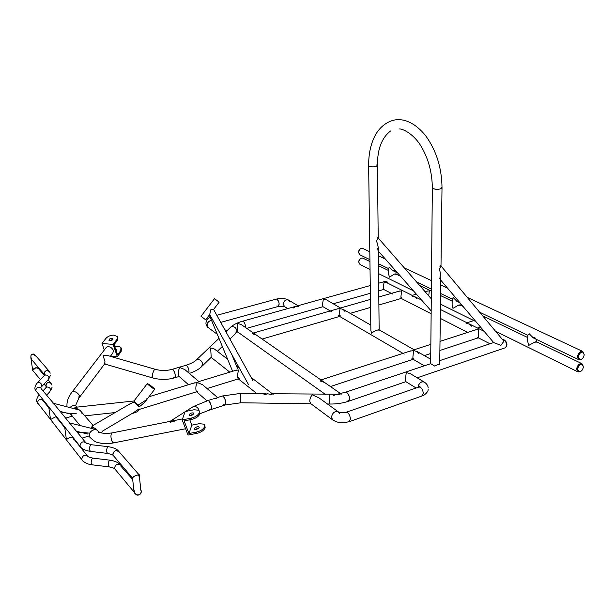 <?xml version="1.0" encoding="UTF-8"?>
<svg xmlns="http://www.w3.org/2000/svg" width="615" height="615" viewBox="0 0 615 615"><rect width="100%" height="100%" fill="white"/><g stroke="black" fill="none" stroke-linecap="round" stroke-linejoin="round"><path stroke-width="0.92" d="M391.371 293.393L383.722 289.481L383.329 287.497L384.091 282.07L387.235 282.923M330.247 310.944L322.937 306.677L322.406 304.702L323.413 299.028L326.603 299.905L340.479 308.007L370.453 299.397M474.949 330.055L478.747 329.448L478.385 337.789M430.708 359.237L417.308 351.603L413.634 350.581L414.103 349.774M419.03 353.779L416.855 351.373M398.666 291.295L401.657 290.864L400.934 296.445L401.395 298.406M370.799 325.097L343.378 309.46L340.095 308.561L340.479 308.007M401.664 297.891L401.018 297.829M345.007 311.474L343.001 309.276M390.587 130.972C381.731 137.745 377.349 149.261 377.449 165.504L375.65 166.619C372.098 167.103 369.769 166.873 368.646 165.935L369.446 166.473C373.62 167.188 376.288 166.865 377.449 165.504L376.626 164.958M414.833 350.189L378.978 329.755C376.111 330.224 373.674 331.408 371.66 333.307L370.876 330.632L368.646 165.935C368.539 153.22 371.053 142.442 376.196 133.616C382.584 123.338 392.478 119.141 399.058 119.733C404.855 119.564 415.248 122.8 425.657 135.731C436.335 150.521 441.785 167.864 442.016 187.767L440.263 188.982C436.319 189.543 433.675 189.243 432.345 188.075L433.398 188.79C437.988 189.643 440.863 189.297 442.016 187.767L440.932 187.037M428.224 387.95C427.994 385.559 426.61 383.568 424.073 381.977L421.775 381.861C419.53 382.907 418.292 384.729 418.054 387.327L418.054 387.296C418.915 383.137 420.921 381.362 424.073 381.977L410.474 373.759L406.43 372.559C405.992 373.082 405.154 381.584 405.892 381.684L416.109 388.004M298.452 306.554L298.021 305.786M297.906 305.755L297.206 306.355L294.324 306.754M289.765 301.865L288.489 300.028C285.614 299.351 283.884 300.758 283.284 304.248L284.599 306.639L283.284 304.248C283.884 300.758 285.614 299.351 288.489 300.028C285.268 298.352 281.232 298.029 276.396 299.075L277.042 299.274C279.41 302.257 279.748 304.679 278.057 306.516L279.172 304.01C278.764 301.104 277.834 299.459 276.396 299.075L216.826 315.295M297.583 306.8L297.199 306.37M296.007 306.378L293.224 308.023M378.809 330.793L379.155 330.201M370.876 330.632L370.86 329.617M439.533 364.288L439.602 364.303C438.764 364.188 437.142 364.787 434.713 366.094L430.669 363.68M440.855 276.273L439.71 364.403M484.205 317.632L484.866 317.648L484.781 318.324M484.151 331.339L469.837 324.19L466.716 323.429L466.97 322.752L440.778 309.676L440.409 310.068M471.697 326.219L469.345 323.982M426.241 291.295L429.316 290.841L428.709 295.838M415.102 296.845L411.819 295.953L412.196 295.392L386.85 282.731M412.419 296.007L412.465 296.553M416.493 298.567L414.279 296.468M413.134 296.13L413.065 296.845M532.682 337.589L534.62 337.758M535.857 342.617L536.441 341.948M536.564 339.472L536.449 341.756L535.173 341.932L528.654 345.446L527.578 340.856M527.839 335.267L529.207 333.761L533.328 337.919L535.365 338.112M456.338 301.019L458.183 301.212M459.743 305.847L460.105 305.271M460.02 304.94L458.736 305.04L452.986 308.353L452.11 304.563M452.21 298.982L453.186 297.529L456.891 301.304L458.805 301.504M392.216 270.308L393.969 270.508M395.745 274.936L395.96 274.451M395.814 274.013L394.515 274.044L389.387 277.173L388.665 274.013M388.626 268.463L389.326 267.102L392.701 270.554L394.499 270.754M582.605 351.972L582.374 351.865C580.083 351.711 578.569 353.287 577.823 356.6L579.453 359.414M584.242 354.793L582.997 352.157C580.706 351.995 579.192 353.579 578.446 356.892L579.668 359.514C581.967 359.69 583.489 358.115 584.242 354.793M581.982 364.326L581.582 364.103C579.292 363.926 577.762 365.495 577.008 368.823L578.807 371.683C581.106 371.883 582.636 370.315 583.397 366.978L582.197 364.395C579.907 364.218 578.384 365.794 577.623 369.123L578.807 371.683M358.437 252.419L360.106 248.929M370.046 269.439L360.029 264.504L358.591 261.821L360.336 258.6M369.915 259.638L359.906 254.841L358.437 252.381C358.922 249.436 360.329 248.114 362.681 248.422L369.807 251.758M580.621 359.606L578.823 359.714L577.431 356.746C578.277 352.987 579.999 351.188 582.597 351.365L583.889 352.933M358.614 262.09C359.099 259.13 360.521 257.816 362.881 258.146L363.104 258.254M579.737 371.791L577.962 371.875L576.616 368.962C577.477 365.195 579.207 363.411 581.805 363.611L583.058 365.164M347.068 400.942L348.244 401.341L349.658 398.62C349.128 394.853 347.813 392.701 345.722 392.178L338.627 393.884M329.486 401.572L329.771 404.04L329.778 394.499L329.486 401.572M217.418 397.574L222.438 395.983L241.026 393.339C240.45 394.269 240.219 396.606 240.327 400.334L240.972 402.779L240.327 400.334C240.219 396.606 240.45 394.269 241.026 393.339L265.695 393.662M210.807 409.598L224.782 405.108C226.42 403.125 225.92 400.211 223.299 396.375L222.438 395.983C224.083 396.598 225.205 398.743 225.797 402.418L224.782 405.108L223.529 404.339M209.546 409.306L210.407 409.721C211.99 407.745 211.483 404.808 208.892 400.926L207.655 400.657L212.313 399.181M199.867 413.749L210.407 409.721C211.399 409.452 211.637 407.999 211.114 405.37C210.292 402.471 209.269 400.857 208.054 400.526L193.271 406.584C196.062 406.177 197.999 407.453 199.083 410.405L199.091 410.459C197.945 407.391 196.001 406.1 193.271 406.584L185.607 411.458M191.311 407.83L193.271 406.584L191.311 407.83M295.331 306.47L242.671 321.176C244.101 321.614 245.047 323.367 245.508 326.427L245.485 327.495L245.508 326.427C245.047 323.367 244.101 321.614 242.671 321.176L242.671 321.176C237.721 322.544 233.831 324.459 231.002 326.903C233.992 326.111 235.96 327.395 236.913 330.762L235.484 333.614L236.913 330.762C235.96 327.395 233.992 326.111 231.002 326.903L226.604 331.101L226.382 332.607M173.753 377.533L174.445 377.871C175.836 375.973 175.367 373.213 173.03 369.6L172.354 369.277L186.076 365.241C193.81 362.742 195.977 360.39 196.439 359.844C199.575 359.052 201.666 360.444 202.727 364.019L201.259 367.009L202.727 364.019C201.666 360.444 199.575 359.052 196.439 359.844L218.986 338.365M189.028 371.153L188.897 373.044C189.243 370.284 188.528 367.793 186.76 365.564L186.076 365.241C187.483 365.802 188.467 367.77 189.028 371.153M152.335 377.825C159.862 379.901 167.226 379.916 174.445 377.871L175.283 376.565C175.144 372.813 174.168 370.384 172.354 369.277L172.354 369.277C166.665 370.883 160.838 370.86 154.88 369.208C153.704 370.253 152.781 372.682 152.097 376.511L152.335 377.825L152.236 375.557C153.066 371.952 153.95 369.838 154.88 369.208L107.548 355.516L103.159 355.724L105.042 361.874L104.373 363.903M325.435 394.438L237.613 331.916L237.682 323.482L241.288 324.582L253.418 333.015M341.125 394.584L340.672 393.654M340.456 393.569L339.334 394.376L335.014 394.315M339.987 394.807L339.565 394.253M337.082 394.184L333.33 395.56M256.417 335.09L252.419 333.761L253.334 333.038M337.058 308.991L340.095 308.561L339.119 314.411L339.88 316.364M340.272 315.787L339.242 315.656M324.582 382.469L320.061 380.939L320.93 379.962M409.767 351.173L413.634 350.581L412.857 357.23L413.288 359.237M413.611 358.453L412.896 358.376M268.025 393.792L263.92 394.761M273.275 394.884L272.706 394.054M272.061 393.746L270.454 394.284L266.918 393.677M271.753 394.868L271.376 394.438M229.81 372.144L211.206 357.415L210.653 347.913L214.358 348.997L227.627 359.237M216.964 397.713L216.126 398.643L213.574 398.781M178.919 376.28L178.742 376.126C177.919 372.705 178.312 369.853 179.918 367.57L184.854 369.592L198.868 381.561M339.48 413.611L338.404 411.927C334.76 410.858 332.446 412.665 331.462 417.331L332.707 419.937L331.462 417.331C332.446 412.665 334.76 410.858 338.404 411.927L319.016 397.89L312.351 394.83C310.721 396.46 309.86 398.612 309.776 401.295L310.606 403.532L332.615 419.868C340.518 424.335 343.577 422.651 349.059 421.729L350.481 418.984C349.912 415.033 348.536 412.773 346.337 412.204L419.069 386.973C421.429 387.435 422.851 389.564 423.343 393.369C422.851 389.564 421.429 387.435 419.069 386.973L420.076 386.235L419.176 386.966M210.315 320.684L211.621 320.576C208.869 320.723 207.34 322.306 207.032 325.312L208.154 327.518C206.24 324.812 206.963 322.529 210.315 320.684M79.174 395.091L78.835 398.182L79.443 395.729C77.513 392.339 75.076 391.086 72.147 391.963C74.653 391.055 76.998 392.093 79.174 395.091M77.282 407.099C75.053 404.87 72.601 405.031 69.941 407.591C72.616 404.993 75.068 404.831 77.282 407.099M71.494 392.824L72.147 391.963L71.494 392.824M98.623 432.745L98.146 431.33C95.894 427.264 88.522 431.207 89.267 435.681L90.39 437.872L89.698 437.011C93.257 440.571 95.932 442.385 97.716 442.454C102.497 443.869 107.817 444.015 113.675 442.877M185.599 428.755L114.152 442.785L112.007 441.209C110.592 437.35 110.585 434.582 111.992 432.922C99.184 434.674 97.977 430.638 98.146 431.33C95.625 426.741 87.092 432.399 89.636 436.896L89.698 437.011M172.269 420.944L111.992 432.922C110.708 434.252 110.6 436.773 111.684 440.471C112.414 442.285 113.237 443.061 114.152 442.785M138.721 409.236L139.144 409.567L139.044 408.86L133.678 412.534L138.36 409.436L138.913 409.967L138.56 409.275M145.447 401.357L146.001 400.288M154.673 389.272L146.777 399.589L137.952 405.177L133.924 400.988L134.193 401.902L139.128 406.892C142.695 404.255 145.186 401.91 146.608 399.842M146.762 399.589L146.993 398.074M193.879 383.076L197.415 382.592C195.839 385.013 195.439 387.973 196.239 391.463L196.416 391.617M197.238 391.586L197.661 391.248M138.337 404.954L138.536 405.954M82.179 413.634L81.557 412.081C79.942 410.005 77.644 408.614 74.646 407.922L76.614 407.168M134.193 401.902L128.028 404.993L134.193 401.902M81.757 413.134L80.826 411.174M97.178 430.208C95.794 428.394 93.857 427.479 91.343 427.456L92.919 425.519M439.771 278.657L440.84 277.596C440.955 275.528 440.432 272.645 439.271 268.947L440.986 266.187L439.94 265.034M439.787 277.05L440.824 275.874M440.732 267.425L439.925 266.656M440.993 265.934L503.9 341.256L500.918 345.315L493.73 342.632M440.425 309.253L440.778 309.676M377.533 249.99L378.317 249.198C378.363 247.299 377.748 244.493 376.465 240.78L378.202 238.182L377.395 237.313M377.518 248.491L378.263 247.707M377.833 239.12L377.41 238.82M170.101 421.375L169.502 421.498M174.283 421.782L171.554 421.782L170.24 422.582M504.169 339.949L504.477 340.08C506.729 341.863 507.429 343.97 506.568 346.399M386.82 281.532L388.68 283.646M329.771 404.04C336.459 404.093 342.617 403.194 348.244 401.341C350.389 399.235 349.935 396.306 346.875 392.562L345.722 392.178L430.761 363.65M417.193 377.818L504.969 347.882C507.59 345.738 507.237 343.047 503.916 339.811L502.601 339.549M388.265 283.438L385.359 281.332M235.514 370.407L239.027 369.915C237.59 372.475 237.267 375.404 238.082 378.694L256.847 393.546M238.82 378.732L239.289 378.286M202.527 384.69L197.415 382.592L198.691 381.615M238.674 377.795L237.59 377.541M248.46 384.506L209.776 314.703M209.73 314.465L210.807 309.752L213.559 309.383M210.007 314.127L205.664 319.8L201.028 316.271L214.527 298.644M213.482 309.576L219.148 302.173L214.535 298.636M138.913 409.967L138.713 410.136C138.175 411.435 135.93 412.573 131.971 413.549M147.746 384.237C151.182 387.258 153.519 388.895 154.757 389.157L154.273 388.557C150.844 385.543 148.507 383.914 147.277 383.652L147.746 384.237M153.504 388.05L148.169 384.306L153.504 388.05M421.721 396.091L423.343 393.369L421.721 396.091L349.628 421.529M349.059 421.729L350.481 418.984C349.912 415.033 348.536 412.773 346.337 412.204C343.07 413.049 340.433 412.965 338.427 411.942L338.404 411.927M276.896 305.901L278.057 306.516L220.731 322.375M38.468 395.776L38.968 395.114L38.468 395.776M43.135 401.172L42.904 400.457C40.19 398.551 38.376 399.335 37.461 402.825L38.184 404.163L37.461 402.825C38.376 399.335 40.19 398.551 42.904 400.457L48.854 407.868M45.587 388.042L46.302 387.273C48.377 386.612 49.83 387.419 50.668 389.702L49.777 391.74L50.668 389.702C49.83 387.419 48.377 386.612 46.302 387.273L45.587 388.042M46.517 386.981L45.879 385.736C46.702 382.422 48.431 381.638 51.068 383.376L48.262 382.43C46.217 383.368 45.51 384.729 46.14 386.504L46.517 386.981M38.045 368.347L35.855 367.747L32.68 370.345C33.148 369.031 34.202 368.162 35.855 367.747L38.03 368.024L44.342 375.457M36.316 356.808C34.917 354.524 33.633 353.64 32.472 354.163C31.28 354.263 30.75 355.516 30.881 357.907L31.565 359.46C30.45 356.269 30.75 354.509 32.472 354.163L35.762 355.747L48.931 370.914M49.392 371.452L46.586 370.507C44.518 371.452 43.811 372.821 44.472 374.627L44.195 373.82C45.003 370.499 46.74 369.715 49.392 371.452L50.253 373.151M44.872 373.989L45.11 374.435L44.872 373.989M48.992 377.702C48.162 375.427 46.717 374.604 44.641 375.242L43.903 376.019L44.641 375.242C46.717 374.604 48.162 375.427 48.992 377.702L48.062 379.786L48.992 377.702M41.905 385.267C41.059 382.961 39.591 382.13 37.492 382.768L36.715 383.614L37.492 382.768C39.591 382.13 41.059 382.961 41.905 385.267L40.974 387.373L41.905 385.267M35.678 390.587L36.431 391.955L35.678 390.587C36.577 387.089 38.399 386.297 41.136 388.211C38.399 386.297 36.577 387.089 35.678 390.587M41.382 388.957L53.52 403.317M86.231 443.738L85.977 442.923C83.025 440.924 81.034 441.854 79.996 445.721L80.726 447.143L79.996 445.721C81.034 441.854 83.025 440.924 85.977 442.923L91.312 444.714C90.036 445.322 89.421 447.013 89.459 449.788L90.513 451.41L89.459 449.788C89.421 447.013 90.036 445.322 91.312 444.714L108.378 446.698C107.133 447.313 106.533 449.012 106.572 451.802L107.587 453.424L106.572 451.802C106.533 449.012 107.133 447.313 108.378 446.698L108.378 446.698C113.498 447.566 116.842 448.988 118.411 450.964M119.172 452.448L118.864 451.502C115.904 449.65 113.929 450.649 112.922 454.493L113.214 455.408C112.514 453.378 113.352 451.764 115.712 450.564L118.864 451.502L139.082 474.803M138.552 475.956L139.259 475.003L136.914 475.118C134.9 475.779 133.417 476.756 132.479 478.032L132.632 477.632C132.456 476.702 140.558 473.465 139.228 475.187L140.866 490.247C142.972 495.813 134.654 496.428 134.193 491.646L133.778 489.271L134.916 493.069C137.645 498.212 143.057 492.653 140.612 489.409M114.528 468.061C115.543 464.225 117.519 463.226 120.448 465.078C117.519 463.226 115.543 464.225 114.528 468.061L114.805 468.93L114.528 468.061M115.312 469.545L114.805 468.93L115.312 469.545M109.186 466.893L108.202 465.309C108.171 462.511 108.77 460.804 110.016 460.181L110.016 460.181C108.77 460.804 108.171 462.511 108.202 465.309L109.186 466.893C112.46 467.585 114.336 468.269 114.805 468.93L134.916 493.069M120.74 465.986L132.686 479.492M91.174 463.241C91.135 460.458 91.758 458.759 93.042 458.152L93.042 458.152C91.758 458.759 91.135 460.458 91.174 463.241L92.196 464.825L91.174 463.241M81.749 459.09C82.802 455.231 84.785 454.301 87.707 456.299C84.785 454.301 82.802 455.231 81.749 459.09L81.964 459.828L81.749 459.09M82.448 460.466L81.964 459.828L82.448 460.466M87.945 457.076L87.784 456.33C88.03 456.837 89.782 457.445 93.042 458.152L110.016 460.181C114.967 461.019 118.295 462.472 120.002 464.54M101.913 431L102.428 431.284L101.367 432.891M71.24 424.942L69.057 422.959L69.564 422.92L54.281 404.24M55.081 405.224L52.99 403.325L53.482 403.309M64.829 412.465L65.482 412.78C67.788 413.288 71.378 413.472 76.229 413.326M57.426 419L56.15 416.509L50.591 419.507L50.292 417.923M57.21 418.73L56.741 417.639M49.016 407.622L49.023 408.421L49.961 408.798M49.592 408.345L49.946 408.783M81.203 432.268L89.682 433.183M73.6 439.179L72.278 436.596L72.14 437.111C69.872 437.257 67.988 438.126 66.505 439.717L66.174 437.965M73.37 438.887L72.885 437.772M64.898 427.402L64.944 428.271L66.143 428.947M65.521 428.178L65.897 428.647M193.594 412.988C191.173 412.65 189.728 413.38 189.274 415.179L189.397 415.317C191.819 415.655 193.264 414.925 193.725 413.126L193.594 412.988M193.594 414.049L189.881 415.525M194.701 429.224L194.571 429.086C193.241 428.171 198.63 425.695 198.868 426.902L198.999 427.048C200.336 427.971 194.924 430.431 194.701 429.224M198.883 427.948L195.163 429.431M182.194 419.922L185.13 411.55L194.033 409.767L198.876 410.259L199.514 412.096L199.191 413.072C197.846 415.448 195.186 417.131 191.219 418.131L182.194 419.922L188.029 435.074L197.008 433.321C200.951 432.345 203.588 430.661 204.918 428.278L204.795 425.349M188.966 433.537L196.531 432.068C200.475 431.084 203.111 429.401 204.449 427.018L204.757 426.041L204.119 424.196L199.298 423.674L191.834 425.142L188.966 433.537L184.116 420.914L191.711 419.407C195.67 418.408 198.322 416.716 199.675 414.341L199.552 411.404M191.834 425.142L189.789 419.784M199.675 414.341L199.191 413.072M199.514 412.096L199.99 413.365M204.757 426.041L205.233 427.294M204.918 428.278L204.449 427.018M112.776 338.596C110.677 338.035 109.416 338.619 108.993 340.341L109.086 340.464C111.184 341.025 112.453 340.449 112.876 338.727L112.776 338.596M112.86 339.434L109.355 340.656M115.735 349.428L116.704 349.912L116.32 351.127M116.704 350.604L116.081 350.435M104.296 350.004L101.998 343.454L105.903 338.427C107.848 336.313 110.423 335.213 113.637 335.121L117.457 336.582L116.973 339.357L113.122 344.415L117.334 356.669L110.577 356.047M117.68 337.251L117.319 340.387L114.09 344.638L117.596 354.84L120.786 350.565L120.947 347.36L118.726 346.383L114.759 346.583M105.895 347.921L106.549 347.075C109.409 346.137 111.722 347.314 113.483 350.612L112.837 353.048L110.362 356.331M121.478 348.436L121.124 351.572L117.334 356.669M101.998 343.454L113.122 344.415M196.531 432.068L197.008 433.321M191.219 418.131L191.711 419.407M120.786 350.565L121.124 351.572M116.973 339.357L117.319 340.387M421.636 300.112L414.702 296.645M489.986 343.785L477.055 337.174M467.707 332.4L440.302 318.393M431.138 313.712L400.096 297.852M392.547 293.993L391.909 293.663M424.319 365.81L411.935 358.583M404.201 354.079L338.534 315.779M331.37 311.597L330.762 311.244M424.327 355.601L430.761 353.479M439.886 350.473L478.309 337.812M413.949 349.82L430.846 344.346M440.002 341.379L476.218 329.64M350.196 313.35L370.561 307.408M378.894 304.979L401.264 298.444M378.809 296.999L399.712 290.995M399.489 128.989C401.626 128.497 412.396 132.763 420.176 144.802C428.094 157.44 432.153 171.862 432.345 188.075L430.661 363.65M297.944 305.74L288.489 300.028M287.751 308.592L284.599 306.639M379.148 329.855L378.302 248.122M378.21 238.666L377.449 165.75M442.008 188.075L440.978 266.779M480.53 327.065L477.532 328.033M474.772 320.269L466.885 322.783M427.31 290.987L425.05 291.641M416.386 294.17L412.073 295.431M527.847 335.083L527.532 341.732M460.151 303.026L460.112 304.986M452.217 298.752L452.102 305.371M395.952 272.107L395.96 274.082M388.626 268.209L388.665 274.736M582.374 351.865L582.997 352.157M581.582 364.103L582.197 364.395M378.386 255.771L385.313 259.015M404.332 267.917L431.461 280.617M440.74 284.96L447.536 288.143M467.277 297.383L582.597 351.365M378.463 263.727L388.626 268.601M392.347 270.385L397.574 272.883M416.647 282.024L431.376 289.081M440.632 293.509L452.21 299.059M456.515 301.119L459.92 302.749M479.677 312.212L527.839 335.29M532.921 337.727L578.823 359.714M362.881 258.146L369.938 261.544M378.486 265.665L388.642 270.554M395.699 273.952L400.611 276.32M419.699 285.514L431.361 291.133M440.601 295.584L452.171 301.158M459.92 304.894L462.987 306.37M482.744 315.887L527.732 337.558M536.341 341.709L581.805 363.611M378.571 273.637L413.411 290.803M440.494 304.141L475.095 321.191M495.636 331.316L577.962 371.875M336.274 394.2L271.638 393.738M240.972 402.779L310.921 403.771M327.464 404.009L329.725 404.04M240.857 402.779L225.182 404.985M237.598 331.892L236.421 332.73M202.312 365.979L211.183 357.323M217.349 351.303L222.33 346.445M229.925 339.026L235.484 333.614M201.259 367.009C198.353 369.63 194.378 371.768 189.328 373.413M174.775 377.771L179.134 376.472M253.887 333.338L340.526 393.554M262.113 339.05L339.649 316.425M253.003 333.13L338.112 308.684M330.424 386.535L413.134 359.283M320.638 380.062L411.051 350.758M236.552 366.133L239.566 368.462M251.097 377.364L272.314 393.746M217.564 397.528L202.112 384.329M206.971 400.872L196.239 391.463M188.528 384.706L178.742 376.126M224.736 329.617L226.604 330.97M217.303 334.306L208.154 327.518C207.516 327.403 206.778 326.219 205.94 323.982C205.94 320.484 207.378 318.263 210.268 317.309M78.835 398.182L76.045 404.493M66.974 406.815C66.651 401.464 68.373 396.514 72.147 391.963L106.549 347.075M97.393 430.462L96.271 429.155M93.065 425.434L80.496 410.851M80.119 425.557L70.517 414.064M196.608 391.786L139.244 409.436M145.547 401.195L146.539 399.896M148.945 396.752L195.07 382.714M134.008 400.98L76.006 407.23M115.09 412.557L84.808 415.855M130.91 403.309L92.304 425.88M102.351 431.207L133.678 412.534M440.801 280.202L493.768 342.678M431.284 298.79L378.202 237.982M378.333 251.12L431.169 310.89M104.604 363.965L152.274 377.81M185.03 411.819L170.017 421.375M189.866 419.991L190.343 419.676M348.79 401.157L405.885 381.677M439.748 360.636L493.661 342.547M297.652 305.824L370.268 285.545M378.663 283.2L385.782 281.209M246.707 328.349L322.983 306.708M333.368 303.764L370.368 293.263M378.748 290.887L383.714 289.481M238.32 378.886L207.055 388.549M236.698 370.046L198.245 381.754M237.674 368.862L231.709 354.278M209.323 315.018L232.616 371.291M252.942 380.7L213.589 309.437M147.277 383.652L133.924 401.088M428.171 389.533C428.332 392.062 423.612 395.952 422.359 395.868M284.484 306.57L278.395 306.424M39.006 395.161C38.845 394.968 35.593 399.481 36.977 402.049L81.964 459.828C82.287 461.365 88.091 464.725 92.004 464.802M44.088 384.044L46.14 386.504L46.671 385.997L46.302 387.273L43.158 390.671M49.777 391.74L46.755 395.061M52.114 387.196L50.515 390.909M51.914 385.059L51.068 383.376M41.712 386.581L48.062 379.786L50.615 382.845M32.68 370.345L40.444 379.663M37.846 366.84L38.015 367.985M30.881 357.907L32.657 370.099M90.313 451.387C85.024 450.434 81.664 448.804 80.234 446.498L35.193 389.818C33.863 386.543 37.584 382.392 37.492 382.768L44.641 375.242L45.026 374.005L44.472 374.627L31.565 359.46M50.445 375.25L48.823 378.94M85.424 442.247L70.402 423.92M107.394 453.401L90.513 451.41M132.479 478.032L113.191 455.392C112.261 455.323 114.89 455.162 107.587 453.424M133.955 490.847L132.502 477.855M92.196 464.825L109.001 466.877M56.495 417.393L64.752 427.679M72.639 437.519L87.169 455.623M87.922 434.082L76.421 431.261M96.724 429.701L69.464 422.897M71.34 414.279L60.155 411.42M79.573 410.09L53.382 403.286M65.651 418.123L72.762 415.971M61.523 413.08L63.891 412.373M48.931 408.26L50.453 419.046M82.049 438.134L89.29 435.858M77.767 432.906L80.135 432.176M64.829 428.086L66.343 439.202M182.555 418.9L170.578 421.283M79.473 397.336L104.996 363.45"/></g></svg>
